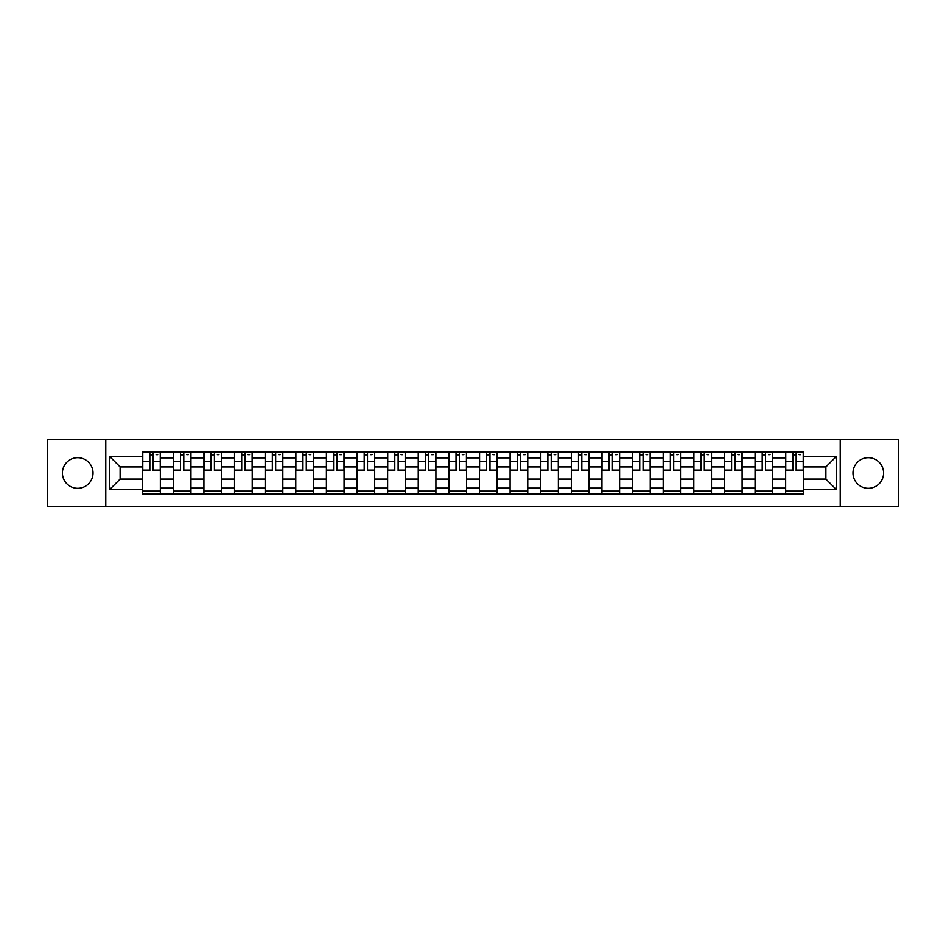 <?xml version="1.0" encoding="UTF-8"?>
<svg xmlns="http://www.w3.org/2000/svg" width="946" height="946" viewBox="0 0 946 946"><rect width="100%" height="100%" fill="white"/><g stroke="black" fill="none" stroke-linecap="round" stroke-linejoin="round"><path stroke-width="1.42" d="M868.274 457.687A15.313 15.313 0 0 0 852.973 473A15.313 15.313 0 0 0 868.274 488.313A15.313 15.313 0 0 0 883.588 473A15.313 15.313 0 0 0 868.274 457.687M77.726 457.687A15.313 15.313 0 0 0 62.412 473A15.313 15.313 0 0 0 77.726 488.313A15.313 15.313 0 0 0 93.027 473A15.313 15.313 0 0 0 77.726 457.687M840.214 506.654L898.7 506.654L898.7 439.346L47.3 439.346L47.3 506.654L840.214 506.654L840.214 439.346M173.307 494.096L173.307 457.888L160.347 457.888L160.347 494.096M160.347 457.888L160.347 451.904M173.307 457.888L173.307 451.904M190.962 451.904L190.962 494.096M203.922 494.096L203.922 451.904M221.589 451.904L221.589 494.096M234.537 494.096L234.537 451.904M252.204 451.904L252.204 494.096M265.152 494.096L265.152 451.904M282.819 451.904L282.819 494.096M295.767 494.096L295.767 451.904M313.433 451.904L313.433 494.096M326.394 494.096L326.394 451.904M344.048 451.904L344.048 494.096M357.009 494.096L357.009 451.904M374.675 451.904L374.675 494.096M387.624 494.096L387.624 451.904M405.29 451.904L405.29 494.096M418.238 494.096L418.238 451.904M435.905 451.904L435.905 494.096M448.865 494.096L448.865 451.904M466.52 451.904L466.52 494.096M479.48 494.096L479.48 451.904M497.135 451.904L497.135 494.096M510.095 494.096L510.095 451.904M527.762 451.904L527.762 494.096M540.71 494.096L540.71 451.904M558.377 451.904L558.377 494.096M571.325 494.096L571.325 451.904M588.991 451.904L588.991 494.096M601.952 494.096L601.952 451.904M619.606 451.904L619.606 494.096M632.567 494.096L632.567 451.904M650.233 451.904L650.233 494.096M663.181 494.096L663.181 451.904M680.848 451.904L680.848 494.096M693.796 494.096L693.796 451.904M711.463 451.904L711.463 494.096M724.411 494.096L724.411 451.904M742.078 451.904L742.078 494.096M755.038 494.096L755.038 451.904M772.693 451.904L772.693 494.096M785.653 494.096L785.653 451.904M785.653 479.09L772.693 479.09M755.038 479.09L742.078 479.09M724.411 479.09L711.463 479.09M693.796 479.09L680.848 479.09M663.181 479.09L650.233 479.09M632.567 479.09L619.606 479.09M601.952 479.09L588.991 479.09M571.325 479.09L558.377 479.09M540.71 479.09L527.762 479.09M510.095 479.09L497.135 479.09M479.48 479.09L466.52 479.09M448.865 479.09L435.905 479.09M418.238 479.09L405.29 479.09M387.624 479.09L374.675 479.09M357.009 479.09L344.048 479.09M326.394 479.09L313.433 479.09M295.767 479.09L282.819 479.09M265.152 479.09L252.204 479.09M234.537 479.09L221.589 479.09M203.922 479.09L190.962 479.09M173.307 479.09L160.347 479.09M785.653 466.91L772.693 466.91M755.038 466.91L742.078 466.91M724.411 466.91L711.463 466.91M693.796 466.91L680.848 466.91M663.181 466.91L650.233 466.91M632.567 466.91L619.606 466.91M601.952 466.91L588.991 466.91M571.325 466.91L558.377 466.91M540.71 466.91L527.762 466.91M510.095 466.91L497.135 466.91M479.48 466.91L466.52 466.91M448.865 466.91L435.905 466.91M418.238 466.91L405.29 466.91M387.624 466.91L374.675 466.91M357.009 466.91L344.048 466.91M326.394 466.91L313.433 466.91M295.767 466.91L282.819 466.91M265.152 466.91L252.204 466.91M234.537 466.91L221.589 466.91M203.922 466.91L190.962 466.91M173.307 466.91L160.347 466.91M120.118 479.09L142.68 479.09L142.68 466.91L120.118 466.91L120.118 479.09L109.712 489.484L109.712 456.516L142.68 456.516L142.68 466.91M803.32 466.91L803.32 479.09L825.882 479.09L825.882 466.91L803.32 466.91L803.32 451.904L142.68 451.904L142.68 456.516M803.32 456.516L836.288 456.516L836.288 489.484L803.32 489.484L803.32 479.09M142.68 479.09L142.68 494.096L803.32 494.096L803.32 489.484M142.68 489.484L109.712 489.484M105.786 506.654L105.786 439.346M160.347 491.151L142.68 491.151M149.846 454.849L153.181 454.849M190.962 491.151L173.307 491.151M180.461 454.849L183.808 454.849M221.589 491.151L203.922 491.151M211.088 454.849L214.423 454.849M252.204 491.151L234.537 491.151M241.703 454.849L245.038 454.849M282.819 491.151L265.152 491.151M272.318 454.849L275.653 454.849M313.433 491.151L295.767 491.151M302.933 454.849L306.268 454.849M344.048 491.151L326.394 491.151M333.548 454.849L336.894 454.849M374.675 491.151L357.009 491.151M364.175 454.849L367.509 454.849M405.29 491.151L387.624 491.151M394.789 454.849L398.124 454.849M435.905 491.151L418.238 491.151M425.404 454.849L428.739 454.849M466.52 491.151L448.865 491.151M456.019 454.849L459.354 454.849M497.135 491.151L479.48 491.151M486.646 454.849L489.981 454.849M527.762 491.151L510.095 491.151M517.261 454.849L520.596 454.849M558.377 491.151L540.71 491.151M547.876 454.849L551.211 454.849M588.991 491.151L571.325 491.151M578.491 454.849L581.825 454.849M619.606 491.151L601.952 491.151M609.106 454.849L612.452 454.849M650.233 491.151L632.567 491.151M639.733 454.849L643.067 454.849M680.848 491.151L663.181 491.151M670.347 454.849L673.682 454.849M711.463 491.151L693.796 491.151M700.962 454.849L704.297 454.849M742.078 491.151L724.411 491.151M731.577 454.849L734.912 454.849M772.693 491.151L755.038 491.151M762.192 454.849L765.539 454.849M803.32 491.151L785.653 491.151M792.819 454.849L796.154 454.849M109.712 456.516L120.118 466.91M825.882 479.09L836.288 489.484M825.882 466.91L836.288 456.516M153.181 470.741L153.181 452.093L160.252 452.093L160.252 470.741L153.181 470.741M149.846 454.648L153.181 454.648M156.125 454.648L157.698 454.648M146.902 452.093L142.787 452.093L142.787 470.741L149.846 470.741L149.846 452.093L156.125 452.093M183.808 470.741L183.808 452.093L190.867 452.093L190.867 470.741L183.808 470.741M180.461 454.648L183.808 454.648M186.752 454.648L188.313 454.648M177.517 452.093L173.402 452.093L173.402 470.741L180.461 470.741L180.461 452.093L186.752 452.093M214.423 470.741L214.423 452.093L221.482 452.093L221.482 470.741L214.423 470.741M211.088 454.648L214.423 454.648M217.367 454.648L218.94 454.648M208.144 452.093L204.017 452.093L204.017 470.741L211.088 470.741L211.088 452.093L217.367 452.093M245.038 470.741L245.038 452.093L252.109 452.093L252.109 470.741L245.038 470.741M241.703 454.648L245.038 454.648M247.982 454.648L249.555 454.648M238.759 452.093L234.632 452.093L234.632 470.741L241.703 470.741L241.703 452.093L247.982 452.093M275.653 470.741L275.653 452.093L282.724 452.093L282.724 470.741L275.653 470.741M272.318 454.648L275.653 454.648M278.597 454.648L280.17 454.648M269.374 452.093L265.258 452.093L265.258 470.741L272.318 470.741L272.318 452.093L278.597 452.093M306.268 470.741L306.268 452.093L313.339 452.093L313.339 470.741L306.268 470.741M302.933 454.648L306.268 454.648M309.212 454.648L310.785 454.648M299.988 452.093L295.873 452.093L295.873 470.741L302.933 470.741L302.933 452.093L309.212 452.093M336.894 470.741L336.894 452.093L343.954 452.093L343.954 470.741L336.894 470.741M333.548 454.648L336.894 454.648M339.839 454.648L341.4 454.648M330.615 452.093L326.488 452.093L326.488 470.741L333.548 470.741L333.548 452.093L339.839 452.093M367.509 470.741L367.509 452.093L374.569 452.093L374.569 470.741L367.509 470.741M364.175 454.648L367.509 454.648M370.454 454.648L372.026 454.648M361.23 452.093L357.103 452.093L357.103 470.741L364.175 470.741L364.175 452.093L370.454 452.093M398.124 470.741L398.124 452.093L405.195 452.093L405.195 470.741L398.124 470.741M394.789 454.648L398.124 454.648M401.069 454.648L402.641 454.648M391.845 452.093L387.718 452.093L387.718 470.741L394.789 470.741L394.789 452.093L401.069 452.093M428.739 470.741L428.739 452.093L435.81 452.093L435.81 470.741L428.739 470.741M425.404 454.648L428.739 454.648M431.683 454.648L433.256 454.648M422.46 452.093L418.345 452.093L418.345 470.741L425.404 470.741L425.404 452.093L431.683 452.093M459.354 470.741L459.354 452.093L466.425 452.093L466.425 470.741L459.354 470.741M456.019 454.648L459.354 454.648M462.298 454.648L463.871 454.648M453.075 452.093L448.96 452.093L448.96 470.741L456.019 470.741L456.019 452.093L462.298 452.093M489.981 470.741L489.981 452.093L497.04 452.093L497.04 470.741L489.981 470.741M486.646 454.648L489.981 454.648M492.925 454.648L494.486 454.648M483.702 452.093L479.575 452.093L479.575 470.741L486.646 470.741L486.646 452.093L492.925 452.093M520.596 470.741L520.596 452.093L527.655 452.093L527.655 470.741L520.596 470.741M517.261 454.648L520.596 454.648M523.54 454.648L525.113 454.648M514.317 452.093L510.19 452.093L510.19 470.741L517.261 470.741L517.261 452.093L523.54 452.093M551.211 470.741L551.211 452.093L558.282 452.093L558.282 470.741L551.211 470.741M547.876 454.648L551.211 454.648M554.155 454.648L555.728 454.648M544.931 452.093L540.805 452.093L540.805 470.741L547.876 470.741L547.876 452.093L554.155 452.093M581.825 470.741L581.825 452.093L588.897 452.093L588.897 470.741L581.825 470.741M578.491 454.648L581.825 454.648M584.77 454.648L586.343 454.648M575.546 452.093L571.431 452.093L571.431 470.741L578.491 470.741L578.491 452.093L584.77 452.093M612.452 470.741L612.452 452.093L619.512 452.093L619.512 470.741L612.452 470.741M609.106 454.648L612.452 454.648M615.385 454.648L616.958 454.648M606.161 452.093L602.046 452.093L602.046 470.741L609.106 470.741L609.106 452.093L615.385 452.093M643.067 470.741L643.067 452.093L650.127 452.093L650.127 470.741L643.067 470.741M639.733 454.648L643.067 454.648M646.012 454.648L647.572 454.648M636.788 452.093L632.661 452.093L632.661 470.741L639.733 470.741L639.733 452.093L646.012 452.093M673.682 470.741L673.682 452.093L680.742 452.093L680.742 470.741L673.682 470.741M670.347 454.648L673.682 454.648M676.627 454.648L678.199 454.648M667.403 452.093L663.276 452.093L663.276 470.741L670.347 470.741L670.347 452.093L676.627 452.093M704.297 470.741L704.297 452.093L711.368 452.093L711.368 470.741L704.297 470.741M700.962 454.648L704.297 454.648M707.241 454.648L708.814 454.648M698.018 452.093L693.891 452.093L693.891 470.741L700.962 470.741L700.962 452.093L707.241 452.093M734.912 470.741L734.912 452.093L741.983 452.093L741.983 470.741L734.912 470.741M731.577 454.648L734.912 454.648M737.856 454.648L739.429 454.648M728.633 452.093L724.518 452.093L724.518 470.741L731.577 470.741L731.577 452.093L737.856 452.093M765.539 470.741L765.539 452.093L772.598 452.093L772.598 470.741L765.539 470.741M762.192 454.648L765.539 454.648M768.483 454.648L770.044 454.648M759.248 452.093L755.133 452.093L755.133 470.741L762.192 470.741L762.192 452.093L768.483 452.093M796.154 470.741L796.154 452.093L803.213 452.093L803.213 470.741L796.154 470.741M792.819 454.648L796.154 454.648M799.098 454.648L800.671 454.648M789.875 452.093L785.748 452.093L785.748 470.741L792.819 470.741L792.819 452.093L799.098 452.093M755.038 457.888L742.078 457.888M724.411 457.888L711.463 457.888M693.796 457.888L680.848 457.888M663.181 457.888L650.233 457.888M632.567 457.888L619.606 457.888M601.952 457.888L588.991 457.888M571.325 457.888L558.377 457.888M540.71 457.888L527.762 457.888M510.095 457.888L497.135 457.888M479.48 457.888L466.52 457.888M448.865 457.888L435.905 457.888M418.238 457.888L405.29 457.888M387.624 457.888L374.675 457.888M357.009 457.888L344.048 457.888M326.394 457.888L313.433 457.888M295.767 457.888L282.819 457.888M265.152 457.888L252.204 457.888M234.537 457.888L221.589 457.888M203.922 457.888L190.962 457.888M785.653 457.888L772.693 457.888M755.038 488.112L742.078 488.112M724.411 488.112L711.463 488.112M693.796 488.112L680.848 488.112M663.181 488.112L650.233 488.112M632.567 488.112L619.606 488.112M601.952 488.112L588.991 488.112M571.325 488.112L558.377 488.112M540.71 488.112L527.762 488.112M510.095 488.112L497.135 488.112M479.48 488.112L466.52 488.112M448.865 488.112L435.905 488.112M418.238 488.112L405.29 488.112M387.624 488.112L374.675 488.112M357.009 488.112L344.048 488.112M326.394 488.112L313.433 488.112M295.767 488.112L282.819 488.112M265.152 488.112L252.204 488.112M234.537 488.112L221.589 488.112M203.922 488.112L190.962 488.112M173.307 488.112L160.347 488.112M785.653 488.112L772.693 488.112M153.181 470.067L160.252 470.067M153.181 461.624L160.252 461.624M142.787 470.067L149.846 470.067M142.787 461.624L149.846 461.624M183.808 470.067L190.867 470.067M183.808 461.624L190.867 461.624M173.402 470.067L180.461 470.067M173.402 461.624L180.461 461.624M214.423 470.067L221.482 470.067M214.423 461.624L221.482 461.624M204.017 470.067L211.088 470.067M204.017 461.624L211.088 461.624M245.038 470.067L252.109 470.067M245.038 461.624L252.109 461.624M234.632 470.067L241.703 470.067M234.632 461.624L241.703 461.624M275.653 470.067L282.724 470.067M275.653 461.624L282.724 461.624M265.258 470.067L272.318 470.067M265.258 461.624L272.318 461.624M306.268 470.067L313.339 470.067M306.268 461.624L313.339 461.624M295.873 470.067L302.933 470.067M295.873 461.624L302.933 461.624M336.894 470.067L343.954 470.067M336.894 461.624L343.954 461.624M326.488 470.067L333.548 470.067M326.488 461.624L333.548 461.624M367.509 470.067L374.569 470.067M367.509 461.624L374.569 461.624M357.103 470.067L364.175 470.067M357.103 461.624L364.175 461.624M398.124 470.067L405.195 470.067M398.124 461.624L405.195 461.624M387.718 470.067L394.789 470.067M387.718 461.624L394.789 461.624M428.739 470.067L435.81 470.067M428.739 461.624L435.81 461.624M418.345 470.067L425.404 470.067M418.345 461.624L425.404 461.624M459.354 470.067L466.425 470.067M459.354 461.624L466.425 461.624M448.96 470.067L456.019 470.067M448.96 461.624L456.019 461.624M489.981 470.067L497.04 470.067M489.981 461.624L497.04 461.624M479.575 470.067L486.646 470.067M479.575 461.624L486.646 461.624M520.596 470.067L527.655 470.067M520.596 461.624L527.655 461.624M510.19 470.067L517.261 470.067M510.19 461.624L517.261 461.624M551.211 470.067L558.282 470.067M551.211 461.624L558.282 461.624M540.805 470.067L547.876 470.067M540.805 461.624L547.876 461.624M581.825 470.067L588.897 470.067M581.825 461.624L588.897 461.624M571.431 470.067L578.491 470.067M571.431 461.624L578.491 461.624M612.452 470.067L619.512 470.067M612.452 461.624L619.512 461.624M602.046 470.067L609.106 470.067M602.046 461.624L609.106 461.624M643.067 470.067L650.127 470.067M643.067 461.624L650.127 461.624M632.661 470.067L639.733 470.067M632.661 461.624L639.733 461.624M673.682 470.067L680.742 470.067M673.682 461.624L680.742 461.624M663.276 470.067L670.347 470.067M663.276 461.624L670.347 461.624M704.297 470.067L711.368 470.067M704.297 461.624L711.368 461.624M693.891 470.067L700.962 470.067M693.891 461.624L700.962 461.624M734.912 470.067L741.983 470.067M734.912 461.624L741.983 461.624M724.518 470.067L731.577 470.067M724.518 461.624L731.577 461.624M765.539 470.067L772.598 470.067M765.539 461.624L772.598 461.624M755.133 470.067L762.192 470.067M755.133 461.624L762.192 461.624M796.154 470.067L803.213 470.067M796.154 461.624L803.213 461.624M785.748 470.067L792.819 470.067M785.748 461.624L792.819 461.624"/></g></svg>
